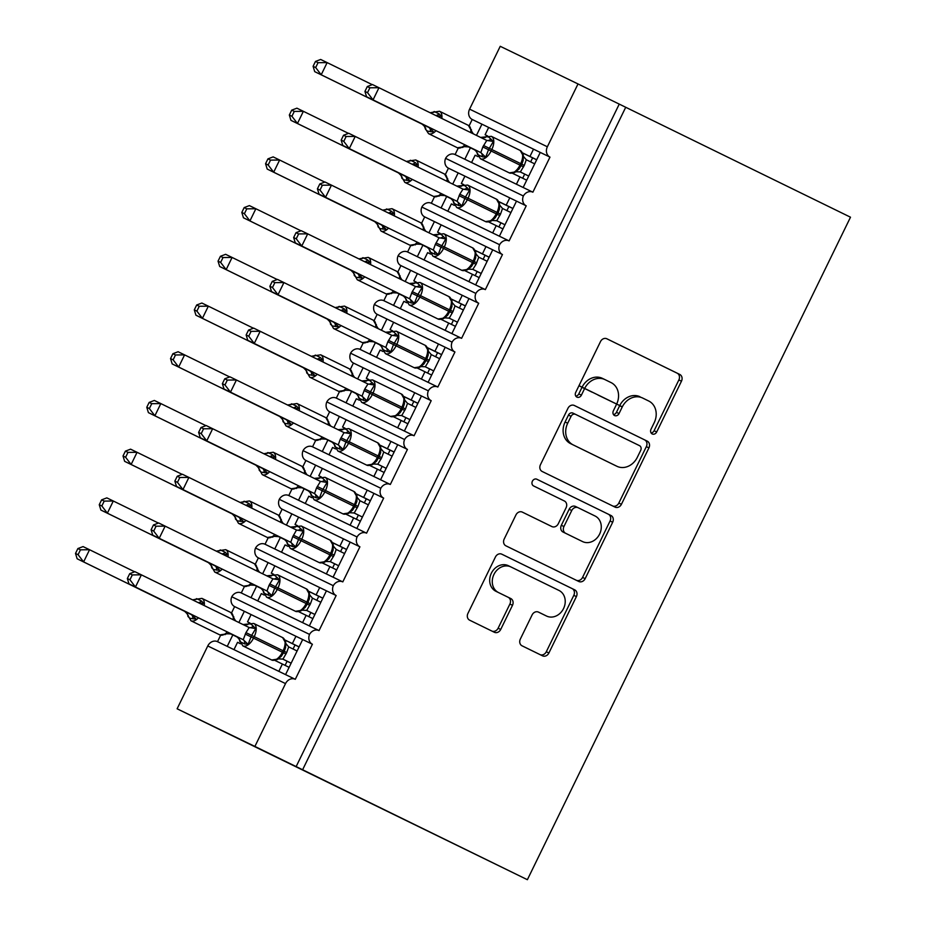 <?xml version="1.0" encoding="UTF-8"?>
<svg xmlns="http://www.w3.org/2000/svg" width="926" height="926" viewBox="0 0 926 926"><rect width="100%" height="100%" fill="white"/><g stroke="black" fill="none" stroke-linecap="round" stroke-linejoin="round"><path stroke-width="1.39" d="M652.217 433.958A3.727 3.16 115.8 0 0 652.228 433.958A3.727 3.16 115.8 0 0 656.684 432.002L681.467 381.199A5.324 4.503 115.8 0 0 679.742 374.428L606.877 338.789A5.324 4.503 115.8 0 0 606.866 338.777A5.324 4.503 115.8 0 0 600.499 341.59L575.717 392.392A3.727 3.16 115.8 0 0 576.921 397.127A3.727 3.16 115.8 0 0 576.933 397.127A3.727 3.16 115.8 0 0 581.389 395.159L584.595 388.584A17.027 14.422 115.8 0 1 604.967 379.602A17.027 14.422 115.8 0 1 605.014 379.625L611.079 382.6A17.027 14.422 115.8 0 1 616.577 404.234L613.371 410.808A3.727 3.16 115.8 0 0 614.563 415.543A3.727 3.16 115.8 0 0 614.575 415.543A3.727 3.16 115.8 0 0 619.031 413.575L622.237 407A17.027 14.422 115.8 0 1 642.609 398.018A17.027 14.422 115.8 0 1 642.656 398.041L648.732 401.016A17.027 14.422 115.8 0 1 654.219 422.65L651.013 429.224A3.727 3.16 115.8 0 0 652.217 433.958M651.105 432.963A3.727 3.16 115.8 0 0 654.092 430.74L678.874 379.938A5.324 4.503 115.8 0 0 677.149 373.178L606.599 338.661M575.81 396.131A3.727 3.16 115.8 0 0 578.796 393.909L582.003 387.334L584.595 388.584M613.463 414.547A3.727 3.16 115.8 0 0 616.438 412.325L619.644 405.75L622.237 407M520.343 639.056A5.324 4.503 115.8 0 0 522.056 645.816L542.497 655.816A5.324 4.503 115.8 0 0 542.52 655.828A5.324 4.503 115.8 0 0 548.886 653.015L576.4 596.599A5.324 4.503 115.8 0 0 574.687 589.839L501.823 554.188A5.324 4.503 115.8 0 0 501.799 554.188A5.324 4.503 115.8 0 0 495.433 556.989L467.919 613.417A5.324 4.503 115.8 0 0 469.632 620.177L494.334 632.261A5.324 4.503 115.8 0 0 494.345 632.261A5.324 4.503 115.8 0 0 500.711 629.46L512.483 605.303A5.324 4.503 115.8 0 0 510.77 598.543L498.524 592.559A14.226 12.05 115.8 0 1 493.917 574.49A14.226 12.05 115.8 0 1 510.967 566.955A14.226 12.05 115.8 0 1 511.002 566.978L558.968 590.441A14.226 12.05 115.8 0 1 563.575 608.509A14.226 12.05 115.8 0 1 546.537 616.045L538.504 612.109A5.324 4.503 115.8 0 0 538.481 612.109A5.324 4.503 115.8 0 0 532.114 614.91L520.343 639.056M543.898 614.771A14.226 12.05 115.8 0 0 543.944 614.783L546.537 616.045A14.226 12.05 115.8 0 0 546.537 616.045L538.226 611.993M625.733 107.254L302.617 769.749L527.38 879.7L850.496 217.205L578.009 83.942L547.359 146.783A8.126 6.887 115.8 0 0 549.975 157.119L532.878 192.191A8.126 6.887 -64.2 0 1 532.878 192.191A8.126 6.887 -64.2 0 0 523.375 195.988A8.126 6.887 115.8 0 0 526.223 205.827L509.115 240.899A8.126 6.887 -64.2 0 0 509.092 240.899L499.392 236.199L516.5 201.127L526.223 205.827M615.026 507.112A5.324 4.503 115.8 0 0 615.049 507.124A5.324 4.503 115.8 0 0 621.415 504.311L648.929 447.895A5.324 4.503 115.8 0 0 647.216 441.135L574.34 405.484A5.324 4.503 115.8 0 0 574.328 405.484A5.324 4.503 115.8 0 0 567.962 408.285L540.448 464.713A5.324 4.503 115.8 0 0 542.161 471.473L615.026 507.112M612.665 522.252L585.151 578.669A5.324 4.503 115.8 0 1 578.785 581.482A5.324 4.503 115.8 0 1 578.762 581.47L505.897 545.819A5.324 4.503 115.8 0 1 504.184 539.059L515.956 514.914A5.324 4.503 115.8 0 1 522.322 512.113A5.324 4.503 115.8 0 0 522.322 512.113L551.896 526.57A5.324 4.503 115.8 0 0 551.908 526.581A5.324 4.503 115.8 0 0 558.274 523.769L566.087 507.749A5.324 4.503 115.8 0 0 564.362 500.989L533.596 485.942A3.727 3.16 115.8 0 1 536.86 479.24A3.727 3.16 115.8 0 0 536.86 479.24L610.952 515.481A5.324 4.503 115.8 0 1 612.665 522.252L610.072 520.991L582.558 577.419L585.151 578.669M386.975 294.225L383.827 300.684L461.576 338.314A8.126 6.887 -64.2 0 0 452.096 342.134L374.335 304.48A8.126 6.887 115.8 0 0 377.171 314.319L445.221 347.262L428.113 382.334L437.801 387.022A8.126 6.887 -64.2 0 0 428.344 390.841L350.572 353.2A8.126 6.887 115.8 0 0 353.419 363.038L421.469 395.981L404.361 431.053L414.038 435.729A8.126 6.887 -64.2 0 0 404.581 439.549L326.809 401.907A8.126 6.887 115.8 0 0 329.656 411.746L407.428 449.399L390.321 484.472A8.126 6.887 -64.2 0 0 380.817 488.268L303.057 450.626A8.126 6.887 115.8 0 0 305.904 460.465L373.954 493.396L356.846 528.468L366.522 533.156A8.126 6.887 -64.2 0 0 357.066 536.976L279.293 499.334A8.126 6.887 115.8 0 0 282.141 509.173L359.913 546.815L342.805 581.887A8.126 6.887 -64.2 0 0 333.302 585.695L255.541 548.042A8.126 6.887 115.8 0 0 258.389 557.88L326.427 590.823L309.33 625.895L319.007 630.583A8.126 6.887 -64.2 0 0 309.55 634.403L231.778 596.761A8.126 6.887 115.8 0 0 234.625 606.599L244.348 611.299L238.885 622.515M232.82 634.923L227.24 646.371L233.977 649.635L237.542 642.331L240.552 643.79M234.625 606.599L231.535 612.943M220.666 635.213L217.517 641.672L227.24 646.371M244.348 611.299L251.085 614.563L247.52 621.878L250.032 623.082L247.52 621.878M285.127 640.074L292.373 643.582L295.938 636.278L312.398 644.241L295.29 679.314A8.126 6.887 -64.2 0 0 295.267 679.302A8.126 6.887 -64.2 0 0 285.532 683.596L254.893 746.437L177.121 708.795L527.38 879.7M251.085 614.563L295.938 636.278M285.173 640.155L299.063 646.938M299.098 646.869L292.373 643.582M302.675 639.542L285.567 674.614L295.244 679.29M268.1 562.591L262.637 573.796M256.583 586.216L250.992 597.664L257.741 600.928L261.306 593.624L264.315 595.082M258.389 557.88L255.287 564.223M244.429 586.505L241.281 592.953L250.992 597.664M274.848 565.855L271.283 573.159L273.783 574.375M308.89 591.367L316.125 594.874L319.69 587.559M308.937 591.448L322.815 598.231M322.85 598.161L316.125 594.874M271.283 573.159L273.772 574.375M326.427 590.823L336.15 595.534L319.042 630.606A8.126 6.887 -64.2 0 0 319.019 630.594L241.258 592.953A8.126 6.887 -64.2 0 1 241.281 592.953A8.126 6.887 -64.2 0 0 231.778 596.761M291.864 513.884L286.4 525.088M280.335 537.508L274.756 548.956L281.492 552.209L285.058 544.905L288.079 546.363M282.141 509.173L279.05 515.516M268.181 537.798L265.033 544.245L274.756 548.956M298.6 517.136L295.035 524.452L297.547 525.655L295.035 524.452M332.654 542.659L339.888 546.155L343.453 538.851M332.689 542.74L346.579 549.512M346.613 549.442L339.888 546.155M350.19 542.115L333.082 577.187L342.759 581.875M315.627 465.165L310.152 476.369M304.098 488.789L298.519 500.237L305.256 503.501L308.821 496.197L311.83 497.656M305.904 460.465L302.802 466.797M291.945 489.078L288.796 495.537L298.519 500.237M322.364 468.429L318.799 475.733L321.299 476.948M356.406 493.94L363.64 497.447L367.205 490.143M356.452 494.021L370.342 500.804M370.365 500.735L363.64 497.447M318.799 475.733L321.287 476.948M373.954 493.396L383.665 498.107L366.569 533.179A8.126 6.887 -64.2 0 0 366.546 533.168L288.773 495.526A8.126 6.887 -64.2 0 1 288.796 495.537A8.126 6.887 -64.2 0 0 279.293 499.334M339.379 416.457L333.916 427.662M327.862 440.081L322.271 451.529L329.019 454.793L332.573 447.478L335.594 448.936M329.656 411.746L326.565 418.089M315.697 440.371L312.548 446.818L322.271 451.529M346.116 419.721L342.562 427.025L345.062 428.24L342.562 427.025M380.169 445.232L387.404 448.728L390.969 441.424M380.204 445.313L394.094 452.096M394.129 452.027L387.404 448.728M397.705 444.688L380.598 479.761L390.274 484.448M363.142 367.738L357.668 378.942M351.614 391.362L346.035 402.81L352.771 406.074L356.336 398.77L359.346 400.229M353.419 363.038L350.329 369.381M339.46 391.652L336.312 398.111L346.035 402.81M369.879 371.002L366.314 378.306L368.826 379.521M403.921 396.513L411.167 400.02L414.721 392.717M403.967 396.594L417.858 403.377M417.892 403.308L411.167 400.02M366.314 378.306L368.803 379.533M421.469 395.981L431.192 400.68L414.084 435.752A8.126 6.887 -64.2 0 0 414.061 435.741L336.288 398.099A8.126 6.887 -64.2 0 1 336.312 398.111A8.126 6.887 -64.2 0 0 326.809 401.907M386.894 319.03L381.431 330.235M375.377 342.655L369.787 354.102L376.535 357.367L380.1 350.063L383.109 351.521M377.171 314.319L374.081 320.662M363.212 342.944L360.075 349.391L369.787 354.102M393.643 322.294L390.077 329.598L392.578 330.814L390.077 329.598M427.685 347.806L434.919 351.313L438.484 343.997M427.731 347.887L441.609 354.67M441.644 354.6L434.919 351.313M445.221 347.262L454.944 351.973L437.836 387.045A8.126 6.887 -64.2 0 0 437.813 387.033L360.052 349.38A8.126 6.887 -64.2 0 1 360.075 349.391M434.491 196.81L431.342 203.257L509.092 240.899A8.126 6.887 -64.2 0 0 499.612 244.707L421.851 207.054A8.126 6.887 115.8 0 0 424.698 216.892L492.736 249.835L475.64 284.907L485.317 289.595A8.126 6.887 -64.2 0 0 475.86 293.415L398.087 255.773A8.126 6.887 115.8 0 0 400.935 265.612L410.658 270.311L405.194 281.527M399.129 293.936L393.55 305.383L400.287 308.647L403.852 301.344L406.873 302.802M400.935 265.612L397.844 271.955M374.335 304.48A8.126 6.887 -64.2 0 1 383.804 300.672L393.55 305.383M410.658 270.311L417.394 273.575L413.829 280.891L416.341 282.094M451.448 299.086L458.683 302.594L462.248 295.29L478.707 303.253L461.599 338.326A8.126 6.887 -64.2 0 0 461.576 338.314M417.394 273.575L462.248 295.29M451.483 299.167L465.373 305.95M465.408 305.881L458.683 302.594M413.829 280.891L416.318 282.106M468.984 298.554L451.876 333.626L461.553 338.303M434.41 221.603L428.946 232.808M422.893 245.228L417.313 256.676L424.05 259.94L427.615 252.636L430.625 254.094M424.698 216.892L421.596 223.235M410.739 245.517L407.59 251.965L417.313 256.676M441.158 224.868L437.593 232.171L440.093 233.387L437.593 232.171M475.2 250.379L482.434 253.886L486 246.571M475.246 250.46L489.136 257.243M489.16 257.173L482.434 253.886M492.736 249.835L502.459 254.546L485.351 289.618A8.126 6.887 -64.2 0 1 485.351 289.618L407.567 251.965A8.126 6.887 -64.2 0 1 407.59 251.965M523.375 195.988L445.603 158.346A8.126 6.887 115.8 0 0 448.45 168.185L458.173 172.896L452.71 184.1M446.656 196.52L441.065 207.968L447.802 211.221L451.367 203.917L454.388 205.375M448.45 168.185L445.36 174.528M421.851 207.054A8.126 6.887 -64.2 0 1 431.319 203.245L441.065 207.968M458.173 172.896L464.91 176.148L461.345 183.464L463.857 184.679M498.964 201.671L506.198 205.167L509.763 197.863L516.5 201.127M464.91 176.148L509.763 197.863M498.998 201.752L512.888 208.524M512.923 208.454L506.198 205.167M461.345 183.464L463.833 184.679M233.977 649.635L278.83 671.35L282.395 664.046L275.01 660.47M257.741 600.928L302.582 622.631L306.147 615.327L298.762 611.75M281.492 552.209L326.346 573.923L329.911 566.619L322.526 563.043M305.256 503.501L350.097 525.216L353.663 517.9L346.278 514.335M329.019 454.793L373.861 476.496L377.426 469.193L370.041 465.616M352.771 406.074L397.624 427.789L401.178 420.473L393.805 416.908M376.535 357.367L421.376 379.07L424.941 371.766L417.557 368.189M400.287 308.647L445.14 330.362L448.705 323.058L441.32 319.482M424.05 259.94L468.892 281.643L472.457 274.339L465.072 270.762M447.802 211.221L492.655 232.935L496.22 225.631L488.835 222.055M578.009 83.942L500.237 46.3L469.586 109.141A8.126 6.887 115.8 0 0 472.214 119.477L481.937 124.177L476.462 135.381M470.408 147.801L464.829 159.249L516.419 184.228L519.972 176.912L512.587 173.347M472.214 119.477L469.123 125.809M458.254 148.091L455.106 154.549L464.829 159.249M481.937 124.177L488.673 127.441L485.108 134.745L487.62 135.96L485.108 134.745M522.715 152.952L529.95 156.459L533.515 149.155L549.975 157.119M488.673 127.441L533.515 149.155M522.762 153.033L536.652 159.816M536.686 159.747L529.95 156.459M540.263 152.408L523.155 187.48L532.832 192.168M478.14 156.668L475.131 155.209L471.565 162.513M177.121 708.795L207.771 645.954A8.126 6.887 -64.2 0 1 217.494 641.66A8.126 6.887 -64.2 0 1 217.517 641.672L295.267 679.302M255.541 548.042A8.126 6.887 -64.2 0 1 265.01 544.233A8.126 6.887 -64.2 0 1 265.033 544.245L342.782 581.887A8.126 6.887 -64.2 0 1 342.805 581.887M303.057 450.626A8.126 6.887 -64.2 0 1 312.537 446.807A8.126 6.887 -64.2 0 1 312.548 446.818L390.297 484.46A8.126 6.887 -64.2 0 1 390.321 484.472M350.572 353.2A8.126 6.887 -64.2 0 1 360.052 349.38M398.087 255.773A8.126 6.887 -64.2 0 1 407.567 251.965M445.603 158.346A8.126 6.887 -64.2 0 1 455.083 154.538A8.126 6.887 -64.2 0 1 455.106 154.549M302.617 769.749L254.893 746.437M296.135 766.612L619.251 104.117M499.612 244.707A8.126 6.887 115.8 0 0 502.459 254.546M475.86 293.415A8.126 6.887 115.8 0 0 478.707 303.253M452.096 342.134A8.126 6.887 115.8 0 0 454.944 351.973M428.344 390.841A8.126 6.887 115.8 0 0 431.192 400.68M404.581 439.549A8.126 6.887 115.8 0 0 407.428 449.399M380.817 488.268A8.126 6.887 115.8 0 0 383.665 498.107M357.066 536.976A8.126 6.887 115.8 0 0 359.913 546.815M333.302 585.695A8.126 6.887 115.8 0 0 336.15 595.534M309.55 634.403A8.126 6.887 115.8 0 0 312.398 644.241M289.12 667.333L282.395 664.046M312.872 618.614L306.147 615.327M336.636 569.907L329.911 566.619M360.388 521.199L353.663 517.9M384.151 472.48L377.426 469.193M407.915 423.772L401.178 420.473M431.666 375.053L424.941 371.766M455.43 326.346L448.705 323.058M479.182 277.626L472.457 274.339M502.945 228.919L496.22 225.631M516.419 184.228L523.155 187.48M526.709 180.211L519.972 176.912M492.655 232.935L499.392 236.199M468.892 281.643L475.64 284.907M445.14 330.362L451.876 333.626M421.376 379.07L428.113 382.334M397.624 427.789L404.361 431.053M373.861 476.496L380.598 479.761M350.097 525.216L356.846 528.468M326.346 573.923L333.082 577.187M302.582 622.631L309.33 625.895M278.83 671.35L285.567 674.614M640.016 396.768L640.063 396.791A17.027 14.422 115.8 0 0 640.016 396.768A17.027 14.422 115.8 0 0 619.644 405.75M604.921 379.579L602.421 378.375A17.027 14.422 115.8 0 0 602.375 378.352A17.027 14.422 115.8 0 0 582.003 387.334M612.711 505.99A5.324 4.503 115.8 0 0 618.823 503.061L646.336 446.645A5.324 4.503 115.8 0 0 644.623 439.873L574.074 405.368M640.699 450.383A3.727 3.16 115.8 0 0 639.496 445.649L575.532 414.362A3.727 3.16 115.8 0 0 575.521 414.362A3.727 3.16 115.8 0 0 571.064 416.318L567.684 423.251A17.027 14.422 115.8 0 0 573.182 444.897L616.901 466.276A17.027 14.422 115.8 0 0 616.947 466.299A17.027 14.422 115.8 0 0 637.32 457.317L640.699 450.383M575.509 414.35L572.939 413.112A3.727 3.16 115.8 0 0 572.928 413.1A3.727 3.16 115.8 0 0 568.471 415.068L571.064 416.318M614.401 465.072A17.027 14.422 115.8 0 1 614.355 465.049A17.027 14.422 115.8 0 1 614.308 465.026L570.59 443.635A17.027 14.422 115.8 0 1 565.091 422.001L568.471 415.068M576.447 580.336A5.324 4.503 115.8 0 0 582.558 577.419M522.067 511.997L549.303 525.32A5.324 4.503 115.8 0 0 549.315 525.32A5.324 4.503 115.8 0 0 549.326 525.331M536.64 479.147L610.952 515.481M580 540.333L582.593 541.594A14.226 12.05 115.8 0 0 582.593 541.594A14.226 12.05 115.8 0 0 599.631 534.059A14.226 12.05 115.8 0 0 595.036 515.99L578.137 507.726A5.324 4.503 115.8 0 0 578.113 507.714A5.324 4.503 115.8 0 0 571.747 510.527L563.934 526.547A5.324 4.503 115.8 0 0 565.659 533.307L579.965 540.321A14.226 12.05 115.8 0 0 580 540.333A14.226 12.05 115.8 0 0 580.035 540.356M575.521 506.464L578.113 507.714L575.544 506.464A5.324 4.503 115.8 0 0 575.521 506.464A5.324 4.503 115.8 0 0 569.154 509.265L571.747 510.527M579.965 540.321L563.066 532.045A5.324 4.503 115.8 0 1 561.341 525.285L569.154 509.265M610.072 520.991A5.324 4.503 115.8 0 0 608.359 514.231M510.92 566.943L508.409 565.717A14.226 12.05 115.8 0 0 508.374 565.705A14.226 12.05 115.8 0 0 491.336 573.24A14.226 12.05 115.8 0 0 495.931 591.297L498.524 592.559M492.007 631.127A5.324 4.503 115.8 0 0 498.119 628.198L509.89 604.053A5.324 4.503 115.8 0 0 508.177 597.293L495.931 591.297M540.182 654.694A5.324 4.503 115.8 0 0 546.294 651.765L573.807 595.349A5.324 4.503 115.8 0 0 572.094 588.577L501.545 554.072M514.567 172.595L518.954 169.099L521.824 164.203L523.213 160.348L523.259 154.792M485.259 137.534L486.069 136.62L488.627 137.002L493.361 141.458L488.511 149.723L485.699 157.165L482.238 156.783L477.376 154.434L477.596 153.253M367.309 86.535L364.937 91.408L367.518 92.658L369.891 87.796L367.309 86.535L372.507 84.567L486.578 140.335M369.891 87.796L378.989 87.704L373.051 99.881L366.569 96.744L480.825 152.605L482.828 146.945L486.775 140.416L493.361 141.458M534.672 163.856L526.292 159.758L524.278 165.418L520.678 163.636A11.656 6.193 -63.9 0 0 520.227 150.475L491.336 136.342A11.656 6.193 116.1 0 1 491.359 136.353A11.656 6.193 116.1 0 1 491.81 149.514L491.104 150.984A11.656 6.193 116.1 0 1 480.42 158.751L476.346 151.528L474.158 149.375A5.961 5.776 115.6 0 1 477.376 154.434M367.518 92.658L373.051 99.881L480.64 152.512M520.042 171.819L528.723 176.067L520.458 171.993A5.961 5.776 115.6 0 1 520.505 172.016L520.528 172.028M524.278 165.418L520.343 171.935L515.377 171.692M523.04 155.973L526.292 159.758M480.594 137.407L491.336 136.342M485.699 157.165L480.825 152.605M364.937 91.408L366.569 96.744M315.465 61.44L313.092 66.313L315.673 67.563L318.046 62.69L315.465 61.44L320.662 59.461L327.144 62.609L321.206 74.786L428.981 127.51L433.854 132.071L427.418 131.11L425.532 129.327L425.752 128.147M315.673 67.563L321.206 74.786L314.724 71.649L428.796 127.418M318.046 62.69L327.144 62.609L372.24 84.66M425.277 128.621L424.502 126.434L422.314 124.281M468.637 146.678L468.614 146.898A5.961 5.776 -64.4 0 1 468.66 146.921L463.532 146.586L462.722 147.5M475.304 150.162L468.683 146.933M475.374 150.232L468.197 146.725M433.414 112.44L434.213 111.525L439.074 113.875L441.517 116.363L436.32 115.75M473.417 133.9L471.195 130.879L471.415 129.698M314.724 71.649L313.092 66.313M291.702 110.159L289.329 115.021L291.921 116.271L294.294 111.409L291.702 110.159L296.899 108.18L303.381 111.317L297.443 123.494L405.044 176.125L410.091 180.79L403.655 179.829L401.78 178.047L401.988 176.866M291.921 116.271L297.443 123.494L290.961 120.357L405.044 176.125M294.294 111.409L303.381 111.317L348.477 133.379M412.244 179.424A11.656 6.193 116.1 0 1 404.812 182.364A11.656 6.193 116.1 0 1 404.801 182.364L400.738 175.141L398.562 172.988A5.961 5.776 -64.4 0 1 401.78 178.047M438.97 196.219L439.769 195.305L444.746 195.56L451.541 198.882M451.61 198.94L444.445 195.432M409.651 161.147L410.461 160.244L415.323 162.594L417.753 165.071L412.556 164.458M449.666 182.607L447.432 179.586L447.652 178.405M290.961 120.357L289.329 115.021M267.938 158.867L265.565 163.728L268.158 164.99L270.531 160.117L267.938 158.867L273.147 156.888L279.629 160.024L273.679 172.201L381.466 224.937L386.339 229.498L379.903 228.537L378.016 226.754L378.236 225.574M268.158 164.99L273.679 172.201L267.197 169.064L381.28 224.844M270.531 160.117L279.629 160.024L324.725 182.086M388.48 228.132A11.656 6.193 116.1 0 1 381.061 231.083A11.656 6.193 116.1 0 1 381.037 231.072L376.986 223.861L374.798 221.708A5.961 5.776 -64.4 0 1 378.016 226.754M421.122 244.105L421.099 244.325A5.961 5.776 -64.4 0 1 421.145 244.337L416.017 244.013L415.207 244.927M427.789 247.589L421.11 244.325M427.858 247.659L420.682 244.151M385.899 209.866L386.698 208.952L391.559 211.302L394.001 213.79L388.804 213.165M425.902 231.315L423.68 228.305L423.888 227.125M267.197 169.064L265.565 163.728M244.186 207.574L241.813 212.448L244.406 213.698L246.779 208.836L244.186 207.574L249.383 205.607L255.865 208.744L249.927 220.92L357.702 273.645L362.575 278.205L356.14 277.244L354.253 275.473L354.473 274.293M244.406 213.698L249.927 220.92L243.445 217.784L357.517 273.552M246.779 208.836L255.865 208.744L300.962 230.805M364.728 276.839A11.656 6.193 116.1 0 1 357.297 279.791A11.656 6.193 116.1 0 1 357.286 279.791L353.223 272.568L351.035 270.415M391.455 293.635L392.254 292.732L397.219 292.975L404.025 296.297M404.095 296.366L396.918 292.859M362.135 258.574L362.946 257.659L367.807 260.021L370.238 262.498L365.041 261.884M402.139 280.034L399.916 277.013L400.136 275.832M243.445 217.784L241.813 212.448M622.04 406.688L597.953 395.032M578.981 385.714L592.108 392.184M220.423 256.294L218.05 261.155L220.643 262.417L223.016 257.544L220.423 256.294L225.62 254.314L232.102 257.451L226.164 269.628L333.765 322.26L338.823 326.924L332.376 325.964L330.501 324.181L330.721 323M220.643 262.417L226.164 269.628L219.682 266.491L333.765 322.26M223.016 257.544L232.102 257.451L277.21 279.513M340.965 325.558A11.656 6.193 116.1 0 1 333.534 328.51A11.656 6.193 116.1 0 1 333.522 328.498L329.459 321.287L327.283 319.123A5.961 5.776 -64.4 0 1 330.501 324.181M373.606 341.52L373.583 341.74A5.961 5.776 -64.4 0 1 373.629 341.763L368.49 341.439L367.691 342.354M380.262 345.016L373.583 341.752M380.331 345.085L373.166 341.567M338.384 307.293L339.182 306.379L344.044 308.728L346.486 311.205L341.277 310.592M378.387 328.742L376.153 325.732L376.373 324.54M219.682 266.491L218.05 261.155M490.815 221.314L495.178 217.83L498.061 212.911L499.45 209.091L499.496 203.5M461.507 186.253L462.305 185.339L464.875 185.709L469.598 190.166L465.465 196.972L461.935 205.885L458.486 205.491L453.624 203.141L453.844 201.961M343.546 135.254L341.173 140.115L343.766 141.365L346.139 136.504L343.546 135.254L348.743 133.275L462.826 189.043M346.139 136.504L355.225 136.411L349.287 148.588L342.805 145.451L457.074 201.324L459.782 194.194L463.012 189.136L469.598 190.166M510.92 212.575L502.529 208.466L500.526 214.126L496.926 212.355A11.656 6.193 -63.9 0 0 496.475 199.183L467.584 185.061A11.656 6.193 116.1 0 1 467.607 185.061A11.656 6.193 116.1 0 1 468.058 198.233L467.341 199.692A11.656 6.193 116.1 0 1 456.657 207.47L452.582 200.248L450.406 198.083M343.766 141.365L349.287 148.588L456.888 201.22M504.983 224.752L496.706 220.701M504.959 224.775L496.29 220.527M500.526 214.126L496.776 220.735L491.613 220.4M499.276 204.692L502.529 208.466M456.831 186.114L467.584 185.061M461.935 205.885L457.074 201.324M341.173 140.115L342.805 145.451M467.051 270.022L471.438 266.526L473.58 263.077L475.698 257.775L475.744 252.219M437.743 234.961L438.542 234.046L441.112 234.417L445.846 238.885L440.996 247.149L438.183 254.592L434.722 254.21L429.861 251.86L430.081 250.668M319.794 183.961L317.421 188.835L320.002 190.085L322.375 185.223L319.794 183.961L324.991 181.994L439.063 237.762A5.961 3.854 115.9 0 0 443.404 236.408M322.375 185.223L331.473 185.131L325.535 197.307L319.053 194.171L433.31 250.032L435.313 244.371L439.063 237.762L445.846 238.885M474.286 261.618L473.163 261.063A11.656 6.193 -63.9 0 0 472.711 247.902L443.82 233.769A11.656 6.193 116.1 0 1 443.843 233.78A11.656 6.193 116.1 0 1 444.295 246.941L443.577 248.399A11.656 6.193 116.1 0 1 432.905 256.178L428.831 248.955L426.643 246.802M320.002 190.085L325.535 197.307L433.125 249.939M481.219 273.459L472.943 269.42A5.961 5.776 115.6 0 1 472.989 269.443L473.012 269.454M481.207 273.494L472.526 269.246M487.157 261.282L478.777 257.173L476.057 264.304L472.827 269.362L467.861 269.107M475.524 253.4L478.777 257.173M433.079 234.834L443.82 233.769M438.183 254.592L433.31 250.032M317.421 188.835L319.053 194.171M443.299 318.741L447.663 315.257L450.545 310.337L451.934 306.506L451.981 300.927M413.98 283.669L414.79 282.766L417.36 283.136L422.082 287.592L417.95 294.399L414.42 303.311L410.97 302.918L406.109 300.568L406.317 299.387M296.031 232.681L293.658 237.542L296.251 238.792L298.623 233.931L296.031 232.681L301.228 230.701L415.311 286.47M298.623 233.931L307.71 233.838L301.772 246.015L295.29 242.878L409.547 298.751L412.267 291.621L415.496 286.562L422.082 287.592M463.405 310.002L455.013 305.893L453.011 311.553L449.411 309.782A11.656 6.193 -63.9 0 0 448.948 296.609L420.068 282.476A11.656 6.193 116.1 0 1 420.08 282.488A11.656 6.193 116.1 0 1 420.531 295.66L419.825 297.119A11.656 6.193 116.1 0 1 409.142 304.897L405.067 297.663L402.891 295.51M296.251 238.792L301.772 246.015L409.373 298.647M448.774 317.954L457.444 322.202L449.191 318.127M453.011 311.553L449.26 318.162L444.098 317.826M447.733 315.164L451.911 306.599M451.761 302.108L455.013 305.893M409.315 283.541L420.068 282.476M414.42 303.311L409.547 298.751M293.658 237.542L295.29 242.878M578.993 385.667L619.309 405.345M419.536 367.448L423.923 363.953L426.782 359.045L428.182 355.19L428.217 349.646M390.228 332.388L391.027 331.473L393.596 331.844L398.33 336.312L393.481 344.565L390.668 352.019L387.207 351.637L382.345 349.276L382.565 348.095M272.267 281.388L269.894 286.25L272.487 287.511L274.86 282.638L272.267 281.388L277.476 279.409L391.548 335.189M274.86 282.638L283.946 282.546L278.008 294.734L271.526 291.597L385.795 347.458L387.797 341.798L391.733 335.27L398.33 336.312M439.642 358.709L431.25 354.6L429.247 360.26L425.647 358.489A11.656 6.193 -63.9 0 0 425.196 345.329L396.305 331.195A11.656 6.193 116.1 0 1 396.328 331.207A11.656 6.193 116.1 0 1 396.779 344.368L396.062 345.826A11.656 6.193 116.1 0 1 385.39 353.605L381.315 346.382L379.128 344.229A5.961 5.776 115.6 0 1 382.345 349.276M272.487 287.511L278.008 294.734L385.61 347.366M433.704 370.886L425.428 366.846A5.961 5.776 115.6 0 1 425.474 366.858L425.497 366.881M433.692 370.909L425.011 366.673M429.247 360.26L425.312 366.789L420.335 366.534M428.009 350.827L431.25 354.6M385.552 332.249L396.305 331.195M390.668 352.019L385.795 347.458M269.894 286.25L271.526 291.597M196.671 305.001L194.298 309.874L196.879 311.124L199.252 306.263L196.671 305.001L201.868 303.034L208.35 306.17L202.412 318.347L310.187 371.071L315.06 375.632L308.624 374.671L306.738 372.9L306.957 371.708M196.879 311.124L202.412 318.347L195.93 315.21L310.002 370.979M199.252 306.263L208.35 306.17L253.446 328.232M317.201 374.266A11.656 6.193 116.1 0 1 309.782 377.218A11.656 6.193 116.1 0 1 309.77 377.218L305.707 369.995L303.52 367.842M343.928 391.061L344.738 390.147L349.704 390.402L356.51 393.724M356.579 393.793L349.403 390.286M314.62 356.001L315.419 355.086L320.292 357.448L322.723 359.925L317.525 359.311M354.623 377.461L352.401 374.44L352.621 373.259M195.93 315.21L194.298 309.874M395.784 416.156L400.159 412.66L403.018 407.753L404.419 403.91L404.465 398.354M366.465 381.095L367.275 380.192L369.833 380.563L374.567 385.019L370.435 391.825L366.904 400.738L363.443 400.345L358.582 397.995L358.802 396.814M248.515 330.107L246.142 334.969L248.735 336.219L251.108 331.358L248.515 330.107L253.712 328.128L367.784 383.896M251.108 331.358L260.194 331.265L254.256 343.442L247.774 340.305L362.031 396.166L364.751 389.047L367.981 383.989L374.567 385.019M403.018 407.753L401.884 407.197A11.656 6.193 -63.9 0 0 401.433 394.036L372.541 379.903A11.656 6.193 116.1 0 1 372.565 379.915A11.656 6.193 116.1 0 1 373.016 393.075L372.31 394.545A11.656 6.193 116.1 0 1 361.626 402.312L357.552 395.089L355.364 392.937M248.735 336.219L254.256 343.442L361.846 396.073M409.94 419.605L401.664 415.554M409.929 419.628L401.247 415.38M415.878 407.428L407.498 403.319L405.495 408.979L401.745 415.589L396.583 415.253M404.245 399.534L407.498 403.319M361.8 380.968L372.541 379.903M366.904 400.738L362.031 396.166M246.142 334.969L247.774 340.305M172.907 353.72L170.534 358.582L173.127 359.832L175.5 354.971L172.907 353.72L178.105 351.741L184.587 354.878L178.649 367.055L286.25 419.686L291.296 424.351L284.861 423.39L282.986 421.608L283.194 420.427M173.127 359.832L178.649 367.055L172.167 363.918L286.25 419.686M175.5 354.971L184.587 354.878L229.683 376.94M293.449 422.985A11.656 6.193 116.1 0 1 286.018 425.937A11.656 6.193 116.1 0 1 286.007 425.925L281.944 418.702L279.768 416.55M326.091 438.947L326.068 439.167A5.961 5.776 -64.4 0 1 326.114 439.19L320.975 438.866L320.176 439.781M332.747 442.443L326.068 439.167M332.816 442.501L325.651 438.993M290.868 404.708L291.667 403.805L296.528 406.155L298.959 408.632L293.762 408.019M330.871 426.168L328.637 423.147L328.857 421.967M172.167 363.918L170.534 358.582M372.02 464.875L376.407 461.368L379.266 456.472L380.655 452.652L380.702 447.073M342.713 429.814L343.511 428.9L346.081 429.27L350.815 433.738L345.965 441.991L343.141 449.446L339.692 449.064L334.83 446.702L335.05 445.522M224.752 378.815L222.379 383.677L224.972 384.938L227.345 380.065L224.752 378.815L229.949 376.836L344.032 432.604A5.961 3.854 115.9 0 0 348.373 431.25M227.345 380.065L236.431 379.973L230.493 392.149L224.011 389.013L338.279 444.885L340.282 439.225L344.032 432.604L350.815 433.738M392.126 456.136L383.734 452.027L381.732 457.687L378.132 455.916A11.656 6.193 -63.9 0 0 377.681 442.755L348.789 428.622A11.656 6.193 116.1 0 1 348.813 428.622A11.656 6.193 116.1 0 1 349.264 441.795L348.546 443.253A11.656 6.193 116.1 0 1 337.863 451.031L333.788 443.809L331.612 441.656A5.961 5.776 115.6 0 1 334.83 446.702M224.972 384.938L230.493 392.149L338.094 444.793M377.495 464.1L386.177 468.336L377.912 464.262A5.961 5.776 115.6 0 1 377.958 464.285L377.982 464.296M381.732 457.687L377.796 464.215L372.819 463.961M380.482 448.253L383.734 452.027M338.036 429.676L348.789 428.622M343.141 449.446L338.279 444.885M222.379 383.677L224.011 389.013M149.155 402.428L146.771 407.29L149.364 408.551L151.737 403.678L149.155 402.428L154.353 400.449L160.835 403.586L154.885 415.774L262.671 468.498L267.545 473.059L261.109 472.098L259.222 470.315L259.442 469.135M149.364 408.551L154.885 415.774L148.415 412.637L262.486 468.406M151.737 403.678L160.835 403.586L205.931 425.647M269.686 471.693A11.656 6.193 116.1 0 1 262.266 474.644A11.656 6.193 116.1 0 1 262.255 474.633L258.192 467.422L256.004 465.269M296.413 488.488L297.223 487.574L302.189 487.828L308.995 491.15M309.064 491.22L301.888 487.713M267.105 453.427L267.903 452.513L272.765 454.863L275.207 457.351L270.01 456.738M307.108 474.888L304.885 471.866L305.094 470.686M148.415 412.637L146.771 407.29M348.257 513.583L352.621 510.11L354.785 506.638L356.904 501.336L356.95 495.78M318.949 478.522L319.748 477.608L322.317 477.99L327.052 482.446L322.202 490.711L319.389 498.153L315.928 497.771L311.067 495.422L311.286 494.241M201 427.523L198.627 432.396L201.208 433.646L203.581 428.784L201 427.523L206.197 425.555L320.269 481.323M203.581 428.784L212.679 428.692L206.741 440.869L200.259 437.732L314.516 493.593L316.518 487.933L320.465 481.404L327.052 482.446M355.491 505.179L354.369 504.624A11.656 6.193 -63.9 0 0 353.917 491.463L325.026 477.33A11.656 6.193 116.1 0 1 325.049 477.341A11.656 6.193 116.1 0 1 325.501 490.502L324.795 491.972A11.656 6.193 116.1 0 1 314.111 499.739L310.036 492.516L307.849 490.363M201.208 433.646L206.741 440.869L314.331 493.5M362.425 517.021L354.149 512.981M362.413 517.055L353.732 512.807M368.363 504.844L359.983 500.746L357.968 506.406L354.218 513.016A5.961 5.776 115.6 0 0 354.172 512.992L349.067 512.68M352.702 510.018L356.904 501.336M356.73 496.961L359.983 500.746M314.284 478.395L325.026 477.33M319.389 498.153L314.516 493.593M198.627 432.396L200.259 437.732M125.392 451.147L123.019 456.009L125.612 457.259L127.985 452.397L125.392 451.147L130.589 449.168L137.071 452.305L131.133 464.482L238.908 517.206L243.781 521.778L237.345 520.817L235.459 519.035L235.679 517.854M125.612 457.259L131.133 464.482L124.651 461.345L238.723 517.113M127.985 452.397L137.071 452.305L182.167 474.367M245.934 520.412A11.656 6.193 116.1 0 1 238.503 523.352A11.656 6.193 116.1 0 1 238.491 523.352L234.428 516.129L232.252 513.976A5.961 5.776 -64.4 0 1 235.459 519.035M278.576 536.374L278.552 536.594A5.961 5.776 -64.4 0 1 278.587 536.617L273.459 536.293L272.661 537.207M285.231 539.87L278.622 536.629M285.301 539.927L278.124 536.42M243.341 502.135L244.151 501.232L249.013 503.582L251.444 506.059L246.247 505.446M283.344 523.595L281.122 520.574L281.342 519.393M124.651 461.345L123.019 456.009M324.505 562.302L328.869 558.818L331.751 553.898L333.14 550.079L333.186 544.488M295.197 527.241L295.996 526.327L298.566 526.697L303.288 531.154L299.156 537.96L295.625 546.872L292.176 546.479L287.315 544.129L287.523 542.949M177.236 476.242L174.864 481.103L177.456 482.353L179.829 477.492L177.236 476.242L182.434 474.262L296.517 530.031A5.961 3.854 115.9 0 0 300.857 528.677M179.829 477.492L188.916 477.399L182.978 489.576L176.496 486.439L290.752 542.312L292.766 536.652L296.517 530.031L303.288 531.154M344.611 553.563L336.219 549.454L334.217 555.114L330.617 553.343A11.656 6.193 -63.9 0 0 330.165 540.171L301.274 526.037A11.656 6.193 116.1 0 1 301.286 526.049A11.656 6.193 116.1 0 1 301.749 539.221L301.031 540.68A11.656 6.193 116.1 0 1 290.347 548.458A11.656 6.193 116.1 0 1 290.336 548.447L286.273 541.235L284.097 539.071M177.456 482.353L182.978 489.576L290.579 542.208M338.661 565.74L330.397 561.688A5.961 5.776 115.6 0 1 330.443 561.712L330.466 561.723M338.65 565.763L329.98 561.515M334.217 555.114L330.281 561.642L325.304 561.387M332.966 545.68L336.219 549.454M290.521 527.102L301.274 526.037M295.625 546.872L290.752 542.312M174.864 481.103L176.496 486.439M101.628 499.855L99.256 504.716L101.848 505.978L104.221 501.105L101.628 499.855L106.837 497.875L113.308 501.012L107.37 513.189L215.156 565.925L220.029 570.485L213.582 569.525L211.707 567.742L211.927 566.562M101.848 505.978L107.37 513.189L100.888 510.052L214.971 565.832M104.221 501.105L113.308 501.012L158.415 523.074M222.171 569.12A11.656 6.193 116.1 0 1 214.739 572.071A11.656 6.193 116.1 0 1 214.728 572.06L210.665 564.848L208.489 562.695M248.897 585.915L249.696 585L254.673 585.255L261.468 588.577M261.537 588.647L254.372 585.139M219.589 550.854L220.388 549.94L225.249 552.29L227.692 554.778L222.495 554.153M259.593 572.303L257.359 569.293L257.578 568.113M100.888 510.052L99.256 504.716M300.742 611.01L305.105 607.537L307.27 604.065L309.388 598.763L309.423 593.207M271.434 575.949L272.232 575.034L274.802 575.405L279.536 579.873L274.686 588.137L271.874 595.58L268.413 595.198L263.551 592.848L263.771 591.656M153.473 524.949L151.1 529.822L153.693 531.073L156.066 526.211L153.473 524.949L158.682 522.982L272.753 578.75M156.066 526.211L165.164 526.118L159.214 538.295L152.744 535.159L267.001 591.019L269.003 585.359L272.939 578.831L279.536 579.873M307.976 602.606L306.853 602.05A11.656 6.193 -63.9 0 0 306.402 588.89L277.511 574.757A11.656 6.193 116.1 0 1 277.534 574.768A11.656 6.193 116.1 0 1 277.985 587.929L277.268 589.387A11.656 6.193 116.1 0 1 266.595 597.166L262.521 589.943L260.333 587.79M153.693 531.073L159.214 538.295L266.815 590.927M306.217 610.234L314.898 614.482L306.633 610.408M320.847 602.27L312.456 598.161L310.453 603.821L306.703 610.442L301.552 610.095M305.175 607.444L307.27 604.065L309.747 605.291M309.215 594.388L312.456 598.161M266.757 575.822L277.511 574.757M271.874 595.58L267.001 591.019M151.1 529.822L152.744 535.159M77.877 548.562L75.504 553.435L78.085 554.686L80.458 549.824L77.877 548.562L83.074 546.595L89.556 549.731L83.618 561.908L191.393 614.632L196.266 619.193L189.83 618.232L187.943 616.461L188.163 615.281M78.085 554.686L83.618 561.908L77.136 558.772L191.207 614.54M80.458 549.824L89.556 549.731L134.652 571.793M198.407 617.827A11.656 6.193 116.1 0 1 190.987 620.779A11.656 6.193 116.1 0 1 190.976 620.779L186.913 613.556L184.725 611.403A5.961 5.776 -64.4 0 1 187.943 616.461M225.134 634.623L225.944 633.72L230.91 633.963L237.716 637.285M237.785 637.354L230.609 633.847M195.826 599.562L196.636 598.647L201.498 601.009L203.928 603.486L198.731 602.872M235.829 621.022L233.607 618.001L233.827 616.82M77.136 558.772L75.504 553.435M276.99 659.729L281.354 656.245L284.236 651.325L285.625 647.471L285.671 641.915M247.67 624.656L248.481 623.754L251.05 624.124L255.773 628.58L251.641 635.386L248.11 644.299L244.649 643.906L239.788 641.556L240.008 640.375M129.721 573.669L127.348 578.53L129.941 579.78L132.314 574.919L129.721 573.669L134.918 571.689L249.001 627.458M132.314 574.919L141.4 574.826L135.462 587.003L128.98 583.866L243.237 639.727L245.957 632.608L249.187 627.55L255.773 628.58M297.084 650.99L288.704 646.88L286.701 652.541L283.101 650.77A11.656 6.193 -63.9 0 0 282.638 637.597L253.759 623.464A11.656 6.193 116.1 0 1 253.77 623.476A11.656 6.193 116.1 0 1 254.222 636.648L253.516 638.107A11.656 6.193 116.1 0 1 242.832 645.885L238.758 638.651L236.581 636.498A5.961 5.776 115.6 0 1 239.788 641.556M129.941 579.78L135.462 587.003L243.052 639.635M291.146 663.166L282.881 659.115A5.961 5.776 115.6 0 0 282.893 659.127M291.134 663.19L282.453 658.942M286.701 652.541L282.951 659.15L277.788 658.814M285.451 643.095L288.704 646.88M243.006 624.529L253.759 623.464M248.11 644.299L243.237 639.727M127.348 578.53L128.98 583.866M654.092 430.74L656.684 432.002M578.796 393.909L581.389 395.159M616.438 412.325L619.031 413.575M207.771 645.954L285.532 683.596M469.586 109.141L547.359 146.783M532.624 157.848L530.644 161.888M524.695 174.1L522.669 178.232M508.86 206.556L506.892 210.607M500.931 222.807L498.917 226.951M485.097 255.275L483.129 259.315M477.179 271.515L475.154 275.659M461.345 303.983L459.365 308.022M453.416 320.234L451.402 324.378M437.581 352.69L435.614 356.741M429.664 368.942L427.638 373.085M413.829 401.409L411.85 405.449M405.901 417.661L403.875 421.793M390.066 450.117L388.098 454.168M382.137 466.368L380.123 470.512M366.302 498.836L364.335 502.876M358.385 515.076L356.36 519.22M342.551 547.544L340.571 551.595M334.622 563.795L332.608 567.939M318.787 596.263L316.819 600.303M310.87 612.503L308.844 616.647M295.035 644.971L293.056 649.01M287.106 661.222L285.092 665.366M677.149 373.178L679.742 374.428M678.874 379.938L681.467 381.199M644.623 439.873L647.216 441.135M646.336 446.645L648.929 447.895M618.823 503.061L621.415 504.311M565.091 422.001L567.684 423.251M570.59 443.635L573.182 444.897M614.308 465.026L616.901 466.276M551.908 526.581L549.315 525.32L551.896 526.57M561.341 525.285L563.934 526.547M563.066 532.045L565.659 533.307M508.177 597.293L510.77 598.543M509.89 604.053L512.483 605.303M498.119 628.198L500.711 629.46M572.094 588.577L574.687 589.839M573.807 595.349L576.4 596.599M546.294 651.765L548.886 653.015M520.227 150.475A11.656 6.193 -63.9 0 0 520.215 150.463L524.29 157.698M509.265 172.861A11.656 6.193 -63.9 0 0 509.277 172.873A11.656 6.193 -63.9 0 0 519.972 165.106L520.678 163.636L483.546 145.486M482.828 146.945L521.106 165.661L523.19 160.453M480.42 158.751A11.656 6.193 116.1 0 1 480.409 158.751L509.277 172.873A11.656 6.193 -63.9 0 0 509.288 172.873L517.53 171.623M523.572 166.877L521.06 165.638M486.532 140.312A5.961 3.854 115.9 0 0 490.93 138.981M480.652 137.43A5.961 5.776 115.6 0 0 486.069 136.62M482.238 156.783A5.961 3.854 115.9 0 0 480.559 152.477M435.996 130.705A11.656 6.193 116.1 0 1 428.576 133.657A11.656 6.193 116.1 0 1 428.564 133.657L457.432 147.778A11.656 6.193 -63.9 0 0 457.444 147.778A11.656 6.193 -63.9 0 0 464.864 144.826M431.261 112.509L439.514 111.259A11.656 6.193 116.1 0 1 439.514 111.259A11.656 6.193 116.1 0 1 441.829 118.447M470.697 132.568A11.656 6.193 -63.9 0 0 468.382 125.38A11.656 6.193 -63.9 0 0 468.371 125.369L439.514 111.259M422.337 124.292A5.961 5.776 -64.4 0 1 425.532 129.327M428.715 127.371A5.961 3.854 -64.1 0 1 430.393 131.689M434.213 111.525A5.961 5.776 -64.4 0 1 429.93 112.625M439.074 113.875A5.961 3.854 -64.1 0 1 435.729 115.461M441.922 195.236L433.669 196.486A11.656 6.193 -63.9 0 0 433.681 196.497A11.656 6.193 -63.9 0 0 441.112 193.546M415.739 159.966A11.656 6.193 116.1 0 1 415.751 159.966A11.656 6.193 116.1 0 1 418.066 167.155M446.945 181.276A11.656 6.193 -63.9 0 0 444.619 174.088A11.656 6.193 -63.9 0 0 444.607 174.088L415.751 159.966L407.498 161.217M404.963 176.09A5.961 3.854 -64.1 0 1 406.641 180.396M410.461 160.244A5.961 5.776 -64.4 0 1 406.167 161.332M415.323 162.594A5.961 3.854 -64.1 0 1 411.977 164.168M381.037 231.072L409.917 245.193A11.656 6.193 -63.9 0 0 409.929 245.205A11.656 6.193 -63.9 0 0 417.348 242.253M383.746 209.936L391.999 208.686A11.656 6.193 116.1 0 1 391.999 208.686A11.656 6.193 116.1 0 1 394.314 215.862M423.182 229.984A11.656 6.193 -63.9 0 0 420.867 222.807A11.656 6.193 -63.9 0 0 420.855 222.796L391.999 208.686M381.199 224.798A5.961 3.854 -64.1 0 1 382.878 229.116M386.698 208.952A5.961 5.776 -64.4 0 1 382.415 210.052M391.559 211.302A5.961 3.854 -64.1 0 1 388.214 212.887M394.407 292.662L386.154 293.912A11.656 6.193 -63.9 0 0 386.165 293.912A11.656 6.193 -63.9 0 0 393.596 290.972M368.224 257.382A11.656 6.193 116.1 0 1 368.235 257.393A11.656 6.193 116.1 0 1 370.55 264.581M399.419 278.703A11.656 6.193 -63.9 0 0 397.104 271.515A11.656 6.193 -63.9 0 0 397.092 271.503L368.235 257.393L359.983 258.643M351.07 270.427A5.961 5.776 -64.4 0 1 354.253 275.473M357.448 273.517A5.961 3.854 -64.1 0 1 359.114 277.823M362.946 257.659A5.961 5.776 -64.4 0 1 358.651 258.759M367.807 260.021A5.961 3.854 -64.1 0 1 364.462 261.595M333.522 328.498L362.39 342.62A11.656 6.193 -63.9 0 0 362.402 342.632A11.656 6.193 -63.9 0 0 369.833 339.68M336.219 307.351L344.484 306.101A11.656 6.193 116.1 0 1 344.484 306.101A11.656 6.193 116.1 0 1 346.799 313.289M375.667 327.41A11.656 6.193 -63.9 0 0 373.352 320.222A11.656 6.193 -63.9 0 0 373.34 320.222L344.484 306.101M333.684 322.225A5.961 3.854 -64.1 0 1 335.362 326.531M339.182 306.379A5.961 5.776 -64.4 0 1 334.899 307.467M344.044 308.728A5.961 3.854 -64.1 0 1 340.699 310.314M496.475 199.183A11.656 6.193 -63.9 0 0 496.463 199.183L500.538 206.405M456.657 207.47A11.656 6.193 116.1 0 1 456.645 207.459L485.513 221.58A11.656 6.193 -63.9 0 0 485.525 221.592A11.656 6.193 -63.9 0 0 485.513 221.58A11.656 6.193 -63.9 0 0 496.209 213.813L496.926 212.355L459.782 194.194M459.076 195.664L499.808 215.584M462.78 189.02A5.961 3.854 115.9 0 0 467.167 187.689M456.888 186.149A5.961 5.776 115.6 0 0 462.305 185.339M458.486 205.491A5.961 3.854 115.9 0 0 456.807 201.185M453.624 203.141A5.961 5.776 115.6 0 0 450.43 198.095M472.711 247.902A11.656 6.193 -63.9 0 0 472.7 247.89L476.774 255.125M461.75 270.288A11.656 6.193 -63.9 0 0 461.761 270.299A11.656 6.193 -63.9 0 0 472.457 262.521L473.163 261.063L436.03 242.913M435.313 244.371L473.591 263.088L475.663 257.879M432.905 256.178A11.656 6.193 116.1 0 1 432.893 256.178L461.761 270.299A11.656 6.193 -63.9 0 0 461.773 270.299L470.014 269.049M476.763 262.834L474.309 261.63M476.057 264.304L473.545 263.065M433.136 234.857A5.961 5.776 115.6 0 0 438.542 234.046M434.722 254.21A5.961 3.854 115.9 0 0 433.044 249.904M429.861 251.86A5.961 5.776 115.6 0 0 426.666 246.814M448.948 296.609A11.656 6.193 -63.9 0 0 448.936 296.609L453.011 303.832M409.142 304.897A11.656 6.193 116.1 0 1 409.13 304.885L437.998 319.007A11.656 6.193 -63.9 0 0 438.01 319.019A11.656 6.193 -63.9 0 0 437.998 319.007A11.656 6.193 -63.9 0 0 448.693 311.24L449.411 309.782L412.267 291.621M411.561 293.079L452.293 313.011M415.265 286.447A5.961 3.854 115.9 0 0 419.652 285.115M409.373 283.576A5.961 5.776 115.6 0 0 414.79 282.766M410.97 302.918A5.961 3.854 115.9 0 0 409.292 298.612M406.109 300.568A5.961 5.776 115.6 0 0 402.914 295.521M425.196 345.329A11.656 6.193 -63.9 0 0 425.184 345.317L429.259 352.54M414.235 367.715A11.656 6.193 -63.9 0 0 414.246 367.726A11.656 6.193 -63.9 0 0 424.93 359.948L425.647 358.489L388.515 340.34M387.797 341.798L426.076 360.515L428.182 355.19M385.39 353.605A11.656 6.193 116.1 0 1 385.366 353.593L414.246 367.726A11.656 6.193 -63.9 0 0 414.258 367.726L422.499 366.465M428.541 361.73L426.029 360.492M391.501 335.166A5.961 3.854 115.9 0 0 395.888 333.823M385.621 332.284A5.961 5.776 115.6 0 0 391.027 331.473M387.207 351.637A5.961 3.854 115.9 0 0 385.529 347.319M346.891 390.089L338.638 391.339A11.656 6.193 -63.9 0 0 338.65 391.339A11.656 6.193 -63.9 0 0 346.081 388.388M320.709 354.808A11.656 6.193 116.1 0 1 320.72 354.82A11.656 6.193 116.1 0 1 323.035 362.008M351.903 376.13A11.656 6.193 -63.9 0 0 349.588 368.942A11.656 6.193 -63.9 0 0 349.577 368.93L320.72 354.82L312.467 356.07M303.554 367.853A5.961 5.776 -64.4 0 1 306.738 372.9M309.921 370.944A5.961 3.854 -64.1 0 1 311.599 375.25M315.419 355.086A5.961 5.776 -64.4 0 1 311.136 356.186M320.292 357.448A5.961 3.854 -64.1 0 1 316.935 359.022M401.433 394.036A11.656 6.193 -63.9 0 0 401.421 394.036L405.495 401.259M361.626 402.312A11.656 6.193 116.1 0 1 361.615 402.312L390.483 416.434A11.656 6.193 -63.9 0 0 390.494 416.434A11.656 6.193 -63.9 0 0 390.483 416.434A11.656 6.193 -63.9 0 0 401.178 408.667L401.884 407.197L364.751 389.047M364.045 390.506L402.301 409.223L404.396 404.014M405.495 408.979L403.03 407.764M404.778 410.438L402.266 409.199M367.749 383.873A5.961 3.854 115.9 0 0 372.136 382.542M361.858 380.991A5.961 5.776 115.6 0 0 367.275 380.192M363.443 400.345A5.961 3.854 115.9 0 0 361.777 396.039M358.582 397.995A5.961 5.776 115.6 0 0 355.399 392.948M323.128 438.797L314.875 440.047A11.656 6.193 -63.9 0 0 314.886 440.058A11.656 6.193 -63.9 0 0 322.317 437.107M288.704 404.778L296.957 403.528A11.656 6.193 116.1 0 1 296.957 403.528A11.656 6.193 116.1 0 1 299.272 410.716M328.151 424.837A11.656 6.193 -63.9 0 0 325.836 417.649A11.656 6.193 -63.9 0 0 325.825 417.649L296.957 403.528M279.791 416.561A5.961 5.776 -64.4 0 1 282.986 421.608M286.169 419.652A5.961 3.854 -64.1 0 1 287.847 423.958M291.667 403.805A5.961 5.776 -64.4 0 1 287.373 404.894M296.528 406.155A5.961 3.854 -64.1 0 1 293.183 407.741M377.681 442.755A11.656 6.193 -63.9 0 0 377.669 442.744L381.743 449.967M337.863 451.031A11.656 6.193 116.1 0 1 337.851 451.02L366.719 465.141A11.656 6.193 -63.9 0 0 366.719 465.141A11.656 6.193 -63.9 0 0 366.731 465.153A11.656 6.193 -63.9 0 0 377.414 457.375L378.132 455.916L341 437.766M340.282 439.225L378.537 457.93M381.014 459.146L378.514 457.919M338.094 429.71A5.961 5.776 115.6 0 0 343.511 428.9M339.692 449.064A5.961 3.854 115.9 0 0 338.013 444.746M262.255 474.633L291.123 488.766A11.656 6.193 -63.9 0 0 291.134 488.766A11.656 6.193 -63.9 0 0 298.554 485.814M273.193 452.235A11.656 6.193 116.1 0 1 273.205 452.247A11.656 6.193 116.1 0 1 275.52 459.435M304.388 473.556A11.656 6.193 -63.9 0 0 302.073 466.368A11.656 6.193 -63.9 0 0 302.061 466.357L273.205 452.247L264.952 453.497M256.027 465.28A5.961 5.776 -64.4 0 1 259.222 470.315M262.405 468.359A5.961 3.854 -64.1 0 1 264.084 472.677M267.903 452.513A5.961 5.776 -64.4 0 1 263.621 453.613M272.765 454.863A5.961 3.854 -64.1 0 1 269.42 456.449M353.917 491.463A11.656 6.193 -63.9 0 0 353.906 491.451L357.98 498.686M314.111 499.739A11.656 6.193 116.1 0 1 314.099 499.739L342.967 513.861A11.656 6.193 -63.9 0 0 342.979 513.861A11.656 6.193 -63.9 0 0 342.967 513.861A11.656 6.193 -63.9 0 0 353.663 506.094L354.369 504.624L317.236 486.474M316.518 487.933L357.262 507.865M357.968 506.406L355.515 505.191M320.222 481.3A5.961 3.854 115.9 0 0 324.621 479.969M314.342 478.418A5.961 5.776 115.6 0 0 319.748 477.608M315.928 497.771A5.961 3.854 115.9 0 0 314.25 493.465M311.067 495.422A5.961 5.776 115.6 0 0 307.872 490.375M238.491 523.352L267.359 537.474A11.656 6.193 -63.9 0 0 267.371 537.474A11.656 6.193 -63.9 0 0 274.802 534.534M241.188 502.205L249.441 500.954A11.656 6.193 116.1 0 1 249.441 500.954A11.656 6.193 116.1 0 1 251.756 508.142M280.624 522.264A11.656 6.193 -63.9 0 0 278.309 515.076A11.656 6.193 -63.9 0 0 278.298 515.076L249.441 500.954M238.653 517.078A5.961 3.854 -64.1 0 1 240.332 521.384M244.151 501.232A5.961 5.776 -64.4 0 1 239.857 502.32M249.013 503.582A5.961 3.854 -64.1 0 1 245.668 505.156M334.217 547.393L330.165 540.171A11.656 6.193 -63.9 0 0 330.142 540.171M290.336 548.447L319.204 562.568A11.656 6.193 -63.9 0 0 319.204 562.568A11.656 6.193 -63.9 0 0 319.215 562.58A11.656 6.193 -63.9 0 0 329.899 554.801L330.617 553.343L293.473 535.182M292.766 536.652L331.022 555.357L333.14 550.044M333.499 556.572L330.999 555.345M290.579 527.137A5.961 5.776 115.6 0 0 295.996 526.327M292.176 546.479A5.961 3.854 115.9 0 0 290.498 542.173M287.315 544.129A5.961 5.776 115.6 0 0 284.12 539.082M251.86 584.931L243.607 586.181A11.656 6.193 -63.9 0 0 243.619 586.193A11.656 6.193 -63.9 0 0 251.039 583.241M225.678 549.662A11.656 6.193 116.1 0 1 225.689 549.662A11.656 6.193 116.1 0 1 228.004 556.85M256.872 570.972A11.656 6.193 -63.9 0 0 254.557 563.795A11.656 6.193 -63.9 0 0 254.546 563.784M208.512 562.707A5.961 5.776 -64.4 0 1 211.707 567.742M214.89 565.786A5.961 3.854 -64.1 0 1 216.568 570.103M220.388 549.94A5.961 5.776 -64.4 0 1 216.105 551.028M225.249 552.29A5.961 3.854 -64.1 0 1 221.904 553.875M306.402 588.89A11.656 6.193 -63.9 0 0 306.39 588.878L310.465 596.101M266.595 597.166A11.656 6.193 116.1 0 1 266.584 597.166L295.452 611.287A11.656 6.193 -63.9 0 0 295.463 611.287A11.656 6.193 -63.9 0 0 295.452 611.287A11.656 6.193 -63.9 0 0 306.147 603.509L306.853 602.05L269.721 583.901M269.003 585.359L307.282 604.076L309.353 598.867M310.453 603.821L307.988 602.618M272.707 578.727A5.961 3.854 115.9 0 0 277.094 577.396M266.827 575.845A5.961 5.776 115.6 0 0 272.232 575.034M268.413 595.198A5.961 3.854 115.9 0 0 266.734 590.892M263.551 592.848A5.961 5.776 115.6 0 0 260.356 587.802M190.976 620.779L219.844 634.9A11.656 6.193 -63.9 0 0 219.856 634.9A11.656 6.193 -63.9 0 0 227.287 631.96M193.673 599.631L201.926 598.381A11.656 6.193 116.1 0 1 201.926 598.381A11.656 6.193 116.1 0 1 204.241 605.569M233.109 619.691A11.656 6.193 -63.9 0 0 230.794 612.503A11.656 6.193 -63.9 0 0 230.782 612.491L201.926 598.381M191.126 614.505A5.961 3.854 -64.1 0 1 192.805 618.811M196.636 598.647A5.961 5.776 -64.4 0 1 192.342 599.747M201.498 601.009A5.961 3.854 -64.1 0 1 198.141 602.583M286.701 644.82L282.638 637.597A11.656 6.193 -63.9 0 0 282.627 637.597M242.832 645.885A11.656 6.193 116.1 0 1 242.82 645.873L271.688 659.995A11.656 6.193 -63.9 0 0 271.688 659.995A11.656 6.193 -63.9 0 0 271.7 660.007A11.656 6.193 -63.9 0 0 282.384 652.228L283.101 650.77L245.957 632.608M245.251 634.067L283.506 652.784L285.625 647.471M285.984 653.999L283.472 652.772M248.955 627.434A5.961 3.854 115.9 0 0 253.342 626.103M243.063 624.564A5.961 5.776 115.6 0 0 248.481 623.754M244.649 643.906A5.961 3.854 115.9 0 0 242.982 639.6M455.083 154.538L532.855 192.18M602.375 378.352L604.967 379.602M572.928 413.1L575.521 414.362M614.355 465.049L616.947 466.299M508.374 565.705L510.967 566.955M518.93 169.122L521.106 165.661M428.564 133.657L425.277 128.633M472.445 132.592L468.382 125.38M457.444 147.778L465.685 146.516M404.801 182.364L433.669 196.486M448.682 181.311L444.619 174.088M424.93 230.018L420.867 222.807M409.929 245.205L418.17 243.943M357.286 279.791L386.154 293.912M401.166 278.738L397.104 271.515M377.414 327.445L373.352 320.222M362.413 342.632L370.655 341.37M495.178 217.83L499.45 209.056M493.766 220.33L485.513 221.58M471.415 266.549L473.591 263.088M446.251 317.757L437.998 319.007M423.9 363.976L426.076 360.515M309.77 377.218L338.638 391.339M353.651 376.164L349.588 368.942M398.736 415.184L390.483 416.434M400.136 412.683L402.312 409.223M286.007 425.925L314.875 440.047M329.899 424.872L325.836 417.649M376.384 461.391L380.632 452.733M374.972 463.891L366.719 465.141M306.136 473.58L302.073 466.368M291.134 488.766L299.376 487.504M351.22 512.61L342.967 513.861M282.372 522.299L278.309 515.076M267.382 537.485L275.612 536.223M327.457 561.318L319.204 562.568M328.869 558.818L331.045 555.357M217.436 550.924L225.689 549.662L254.557 563.795L258.62 571.006M214.728 572.06L243.607 586.181M303.705 610.037L295.452 611.287M234.857 619.726L230.794 612.503M219.867 634.912L228.097 633.65M279.941 658.745L271.688 659.995M281.354 656.245L283.518 652.784"/></g></svg>
